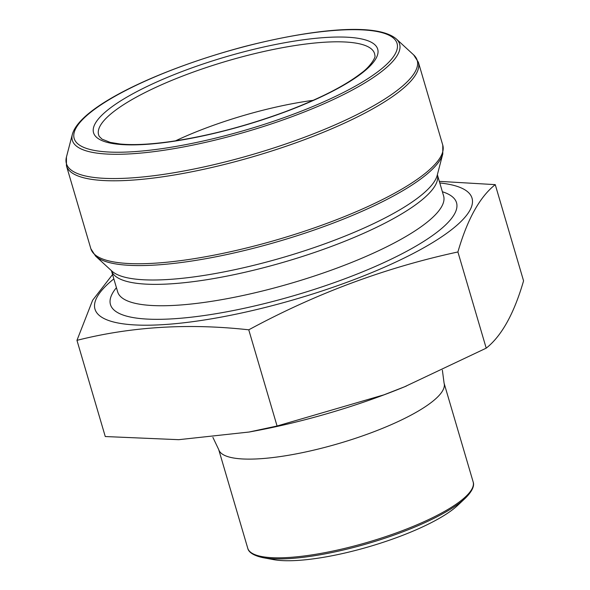 <?xml version="1.0" encoding="UTF-8"?>
<svg xmlns="http://www.w3.org/2000/svg" width="590" height="590" viewBox="0 0 590 590"><rect width="100%" height="100%" fill="white"/><g stroke="black" fill="none" stroke-linecap="round" stroke-linejoin="round"><path stroke-width="0.89" d="M248.759 329.817L277.071 426.01L249.046 432.035L178.748 439.683L105.271 436.541L76.958 340.349C131.223 326.624 188.483 323.114 248.759 329.817C315.665 293.584 385.381 267.639 457.906 251.967C467.346 219.318 479.795 196.876 495.253 184.641L439.314 181.359M112.557 274.534L92.637 300.236L76.958 340.349M277.071 426.01L383.928 394.843L404.497 386.811L486.212 348.159L457.906 251.967M486.212 348.159C501.67 335.931 514.119 313.489 523.566 280.84L495.253 184.641M439.786 182.959A196.529 47.119 163.6 0 1 349.265 281.43A196.529 47.119 163.6 0 1 143.289 325.201A196.529 47.119 163.6 0 1 113.841 278.893M175.503 140.848A131.976 31.639 163.6 0 1 313.179 100.329M406.451 386.015A196.529 47.119 163.6 0 1 402.446 387.66A196.529 47.119 163.6 0 1 382.785 395.315A196.529 47.119 163.6 0 1 256.119 430.729A196.529 47.119 163.6 0 1 251.17 431.637M398.021 537.099A106.126 25.444 -16.4 0 0 457.604 505.453L465.34 498.174A116.606 27.959 163.6 0 1 399.873 532.94A116.606 27.959 163.6 0 1 263.118 557.69L273.561 559.622A106.126 25.444 -16.4 0 0 398.021 537.099M331.182 246.517A169.883 40.732 163.6 0 1 111.422 270.655L117.661 291.858A169.883 40.732 163.6 0 0 337.48 267.904A169.883 40.732 163.6 0 0 443.606 195.924L437.367 174.721A169.883 40.732 163.6 0 1 331.182 246.517M442.375 191.75A180.363 43.24 163.6 0 1 343.859 279.144A180.363 43.24 163.6 0 1 166.063 319.161A180.363 43.24 163.6 0 1 116.429 287.677M330.216 241.841A171.292 41.064 163.6 0 1 111.916 271.112L95.573 256.09A182.841 43.837 163.6 0 0 328.601 224.842A182.841 43.837 163.6 0 0 442.788 153.894L437.197 175.378A171.292 41.064 163.6 0 1 330.216 241.841M66.441 165.797L90.86 248.751A183.424 43.977 -16.4 0 0 328.195 222.887A183.424 43.977 -16.4 0 0 442.78 145.177L418.369 62.223A183.424 43.977 163.6 0 1 303.784 139.933A183.424 43.977 163.6 0 1 66.441 165.797L66.434 157.073A182.841 43.837 -16.4 0 0 302.987 137.817A182.841 43.837 -16.4 0 0 413.649 54.885L418.369 62.223M72.378 134.247C80.233 106.222 159.986 68.978 244.511 46.529C315.023 28.49 377.239 22.73 396.288 38.918A170.562 40.894 163.6 0 1 293.053 116.289A170.562 40.894 163.6 0 1 72.378 134.247L66.434 157.073M285.177 111.886A148.09 35.503 163.6 0 1 95.211 123.531A148.09 35.503 163.6 0 1 326.477 37.443A148.09 35.503 163.6 0 1 285.177 111.886M291.932 114.748A168.298 40.349 -16.4 0 0 338.867 30.149A168.298 40.349 -16.4 0 0 76.058 127.971A168.298 40.349 -16.4 0 0 291.932 114.748M374.856 55.364A143.82 34.478 -16.4 0 0 226.833 61.102A143.82 34.478 -16.4 0 0 99.304 136.467L102.026 139.152L110.301 142.411L120.028 143.997C133.075 145.273 149.993 144.462 170.768 141.548C207.783 136.091 245.809 126.194 284.852 111.864C319.33 98.862 344.855 85.904 361.441 72.99C369.842 67.031 376.273 57.06 374.856 55.364M218.691 449.514L247.741 548.221A117.476 28.165 -16.4 0 0 399.747 531.656A117.476 28.165 -16.4 0 0 473.136 481.882L444.086 383.175A117.476 28.165 163.6 0 1 370.697 432.949A117.476 28.165 163.6 0 1 218.691 449.514L212.902 437.389M396.288 38.918L413.649 54.885M442.78 145.177L442.788 153.894M90.86 248.751L95.573 256.09M402.446 387.66L404.497 386.826M256.119 430.729L249.054 432.05M444.086 383.175L442.375 370.166M473.136 481.882C473.718 483.38 475.201 488.365 465.34 498.174M247.741 548.221C248.058 549.792 249.518 554.784 263.118 557.69"/></g></svg>
